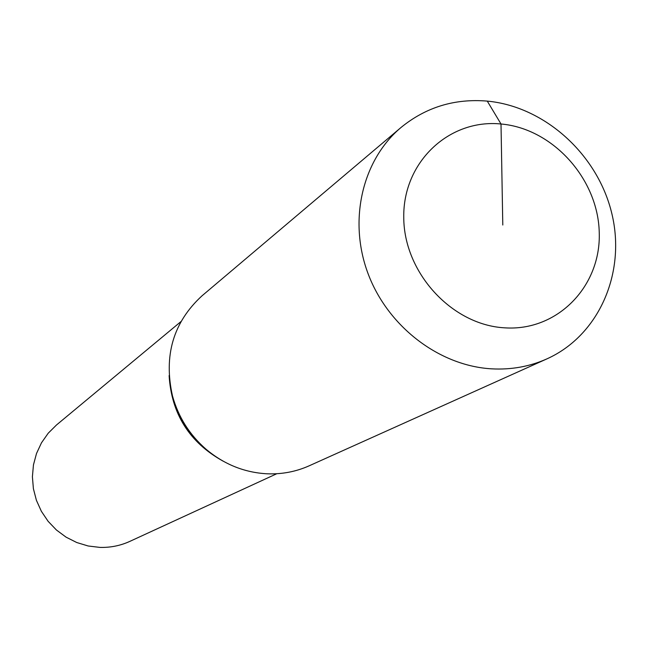 <?xml version="1.0" encoding="UTF-8"?>
<svg xmlns="http://www.w3.org/2000/svg" width="648" height="648" viewBox="0 0 648 648"><rect width="100%" height="100%" fill="white"/><g stroke="black" fill="none" stroke-linecap="round" stroke-linejoin="round"><path stroke-width="0.97" d="M276.785 473.729L129.859 541.372C120.39 545.689 110.395 547.698 99.873 547.398L88.136 545.981L76.764 542.53L66.088 537.16L56.441 530.015L48.114 521.308L41.375 511.313L36.418 500.329L33.396 488.689L32.4 476.758L33.453 464.891L36.523 453.454L41.496 442.786L48.227 433.196L56.498 424.983L180.913 321.611M223.009 461.093C189.443 442.422 171.477 413.918 169.112 375.581C171.477 413.918 189.443 442.422 223.009 461.093M546.871 358.895L309.12 465.831C295.925 471.712 281.937 474.368 267.162 473.801C244.499 472.586 224.119 464.389 206.04 449.218C189.564 434.816 178.386 417.085 172.506 396.009C163.442 355.639 173.275 322.25 201.982 295.844L401.015 127.486C425.89 107.187 454.645 98.391 487.272 101.104C545.073 106.539 598.015 154.815 611.923 213.937C626.098 272.994 598.946 335.518 546.871 358.895C529.643 366.582 511.248 369.895 491.678 368.842C439.142 365.877 387.666 326.471 367.951 273.334C348.13 220.223 362.313 160.056 401.015 127.486M502.791 225.01L501.009 123.995C552.768 128.474 598.145 178.848 599.246 232.559C601.109 286.311 557.442 331.509 504.606 327.831C451.786 324.98 403.769 272.581 403.753 217.266C402.951 161.879 449.25 118.714 501.009 123.995L487.272 101.104M213.994 455.414L203.909 447.825C188.649 434.484 178.289 418.057 172.838 398.528L170.351 386.159M203.909 447.825L206.04 449.218M172.838 398.528L172.506 396.009"/></g></svg>

